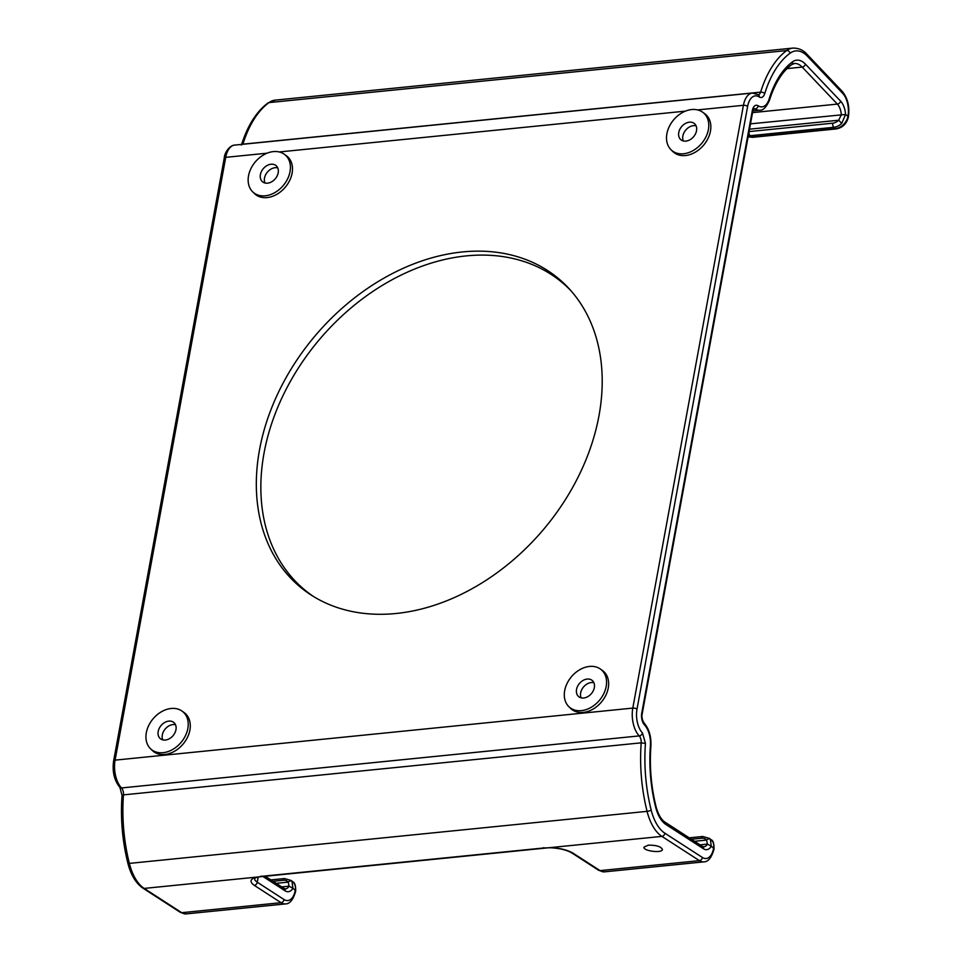 <?xml version="1.0" encoding="UTF-8"?>
<svg xmlns="http://www.w3.org/2000/svg" width="962" height="962" viewBox="0 0 962 962"><rect width="100%" height="100%" fill="white"/><g stroke="black" fill="none" stroke-linecap="round" stroke-linejoin="round"><path stroke-width="1.44" d="M711.134 839.778C713.143 840.403 714.105 843.482 714.032 849.025A3.102 1.263 10.4 0 0 713.6 848.195L711.267 846.223A15.488 8.213 -95.7 0 1 703.45 848.761L665.932 824.506A27.886 14.779 -95.7 0 1 655.651 807.166A105.351 55.82 -95.7 0 1 650.408 745.766A18.591 9.848 84.3 0 0 644.516 724.963A9.295 4.93 -95.7 0 1 641.762 713.034L752.356 110.498A9.295 4.93 -95.7 0 1 758.152 105.784A18.591 9.848 84.3 0 0 769.083 99.158A105.387 55.832 -95.7 0 1 792.447 61.869A27.886 14.779 -95.7 0 1 805.471 64.177L840.656 101.202A15.488 8.213 -95.7 0 1 845.562 114.466L847.943 116.246A17.905 9.488 84.3 0 0 842.64 93.29L807.467 56.265A37.181 19.697 84.3 0 0 790.103 53.187A114.646 60.738 84.3 0 0 764.706 93.663A9.295 4.93 -95.7 0 1 759.246 96.97A18.591 9.848 84.3 0 0 747.63 106.373L637 709.162A18.591 9.848 84.3 0 0 642.508 733.008L645.454 743.398A114.682 60.762 84.3 0 0 651.178 810.112A37.181 19.697 84.3 0 0 664.874 833.212L702.392 857.467A17.905 9.488 84.3 0 0 713.563 848.4L713.6 848.195A12.398 9.223 -49.9 0 0 711.134 839.778L709.547 838.443A12.398 9.223 130.1 0 1 710.341 839.225L711.267 846.223L707.431 844.107L700.083 844.852M710.341 839.225A3.102 2.056 139.4 0 0 706.565 840.066L707.431 844.107A12.398 6.566 -95.7 0 1 703.823 846.837L702.513 846.428A3.102 2.417 -57.1 0 1 703.45 848.761M291.991 881.276L292.917 888.275L295.25 890.247A12.398 9.223 -49.9 0 0 292.785 881.829L291.197 880.495A12.398 9.223 130.1 0 1 291.991 881.276A3.102 2.056 139.4 0 0 288.215 882.118A9.295 6.914 130.1 0 0 283.165 880.278A3.102 1.647 84.3 0 1 284.439 878.534L270.887 879.893M276.202 883.332L288.215 882.13L289.081 886.158L281.722 886.904M792.447 61.869A3.102 2.513 53.8 0 1 791.666 64.634L794.396 63.516A24.784 13.131 -95.7 0 1 802.188 67.075L837.373 104.1A12.398 6.566 -95.7 0 1 841.305 114.718L838.696 120.226L749.506 129.185M571.175 290.993A200.481 149.218 -49.9 0 0 518.915 259.993A200.481 149.218 130.1 0 0 410.137 270.935A200.481 149.218 130.1 0 0 283.658 394.24A200.481 149.218 130.1 0 0 262.398 510.064A200.481 149.218 130.1 0 0 313.588 596.56M248.533 175.793A24.591 18.302 -49.9 0 0 252.645 191.787A24.591 18.302 -49.9 0 0 283.285 185.498A24.591 18.302 -49.9 0 0 284.295 154.245A24.591 18.302 -49.9 0 0 263.155 155.159A24.591 18.302 -49.9 0 0 248.533 175.793M260.401 174.603A10.534 7.84 130.1 0 1 266.919 165.608A10.534 7.84 130.1 0 1 276.082 165.644A10.534 7.84 130.1 0 1 275.288 178.764A10.534 7.84 130.1 0 1 262.506 181.758A10.534 7.84 130.1 0 1 260.401 174.603L260.401 174.603M666.894 133.742A24.591 18.302 -49.9 0 0 670.995 149.735A24.591 18.302 -49.9 0 0 701.635 143.446A24.591 18.302 -49.9 0 0 702.645 112.193A24.591 18.302 -49.9 0 0 681.505 113.095A24.591 18.302 -49.9 0 0 666.894 133.742M678.751 132.54A10.534 7.84 130.1 0 1 689.381 122.186A10.534 7.84 130.1 0 1 694.432 123.593A10.534 7.84 130.1 0 1 693.638 136.7A10.534 7.84 130.1 0 1 680.856 139.706A10.534 7.84 130.1 0 1 678.751 132.54M564.682 690.62A24.591 18.302 -49.9 0 0 568.795 706.613A24.591 18.302 -49.9 0 0 599.434 700.324A24.591 18.302 -49.9 0 0 600.444 669.071A24.591 18.302 -49.9 0 0 579.304 669.985A24.591 18.302 -49.9 0 0 564.682 690.62M576.551 689.417A10.534 7.84 130.1 0 1 587.169 679.064A10.534 7.84 130.1 0 1 592.231 680.471A10.534 7.84 130.1 0 1 591.438 693.578A10.534 7.84 130.1 0 1 578.643 696.584A10.534 7.84 130.1 0 1 576.551 689.417M146.332 732.671A24.591 18.302 -49.9 0 0 150.445 748.664A24.591 18.302 -49.9 0 0 181.084 742.387A24.591 18.302 -49.9 0 0 182.095 711.122A24.591 18.302 -49.9 0 0 160.955 712.036A24.591 18.302 -49.9 0 0 146.332 732.671M158.189 731.481A10.534 7.84 130.1 0 1 168.819 721.115A10.534 7.84 130.1 0 1 173.869 722.534A10.534 7.84 130.1 0 1 173.076 735.641A10.534 7.84 130.1 0 1 160.293 738.636A10.534 7.84 130.1 0 1 158.189 731.481M750.492 123.845L845.562 114.466L841.75 123.352L838.696 120.226A9.295 6.914 130.1 0 1 832.755 123.184L749.073 131.59A9.295 6.914 130.1 0 1 749.061 131.59M598.737 870.321A3.102 2.417 -57.1 0 0 600.072 870.622A21.008 11.135 -95.7 0 0 604.545 871.849L598.737 870.321L571.957 853.017A3.102 2.417 -57.1 0 0 573.292 853.318C567.736 850.023 560.137 848.111 550.492 847.582L255.603 877.224C249.988 879.292 249.555 882.01 254.305 885.377L281.072 902.693A21.008 11.135 84.3 0 0 285.558 903.907C289.875 903.883 293.242 899.674 295.647 891.281A3.102 1.263 10.4 0 0 295.214 890.451L295.25 890.247A3.102 1.263 10.4 0 1 295.683 891.077A3.102 1.263 10.4 0 1 295.659 891.173M254.449 878.522L255.026 880.326L257.263 882.214A3.102 2.417 122.9 0 1 254.305 885.377M648.304 845.165C656.361 845.093 661.074 846.548 662.433 849.53C662.169 853.486 642.808 850.985 643.975 847.137L648.304 845.165M259.524 449.783A201.154 149.723 -49.9 0 0 311.387 595.189A201.154 149.723 -49.9 0 0 508.766 563.72A201.154 149.723 -49.9 0 0 600.661 358.453A201.154 149.723 -49.9 0 0 569.456 289.069A201.154 149.723 -49.9 0 0 392.147 273.677A201.154 149.723 -49.9 0 0 259.524 449.783M252.645 191.787L254.413 193.53A24.784 18.446 -49.9 0 0 285.293 187.193A24.784 18.446 -49.9 0 0 286.315 155.688L284.295 154.245M670.995 149.735L672.763 151.479A24.784 18.446 -49.9 0 0 703.643 145.142A24.784 18.446 -49.9 0 0 704.665 113.636L702.645 112.193M568.795 706.613L570.562 708.357A24.784 18.446 -49.9 0 0 601.442 702.019A24.784 18.446 -49.9 0 0 602.465 670.514L600.444 669.071M150.445 748.664L152.212 750.408A24.784 18.446 -49.9 0 0 183.093 744.071A24.784 18.446 -49.9 0 0 184.103 712.565L182.095 711.122M277.729 167.869A10.534 7.84 -49.9 0 0 264.514 178.066A10.534 7.84 -49.9 0 0 264.971 183.008M696.079 125.818A10.534 7.84 -49.9 0 0 693.494 125.649A10.534 7.84 -49.9 0 0 682.864 136.015A10.534 7.84 -49.9 0 0 683.321 140.945M593.867 682.695A10.534 7.84 -49.9 0 0 591.293 682.527A10.534 7.84 -49.9 0 0 580.663 692.893A10.534 7.84 -49.9 0 0 581.12 697.835M175.517 724.747A10.534 7.84 -49.9 0 0 172.932 724.59A10.534 7.84 -49.9 0 0 162.313 734.944A10.534 7.84 -49.9 0 0 162.758 739.886M805.471 64.177A3.102 2.164 136.5 0 1 802.188 67.075L787.036 68.603M840.656 101.202A3.102 2.164 136.5 0 1 837.373 104.1L752.549 112.626M842.64 93.29A3.102 2.164 -43.5 0 0 842.279 91.426L807.19 54.485M807.467 56.265L807.106 54.389C803.39 50.108 798.628 48.004 792.844 48.1A40.284 21.344 84.3 0 0 786.7 50.553L268.987 102.597A40.284 21.344 -95.7 0 1 275.132 100.144L792.844 48.1M655.651 807.166A3.102 0.697 -14 0 0 656.048 806.685C651.13 786.688 649.41 766.546 650.889 746.271C651.358 736.676 649.109 728.943 644.143 723.087C642.171 719.949 641.522 716.87 642.195 713.864A3.102 1.263 10.4 0 0 641.762 713.034M644.516 724.963A3.102 2.164 -43.6 0 0 644.143 723.087M752.356 110.498A3.102 1.263 10.4 0 1 752.789 111.315L642.195 713.864M752.789 111.315L753.992 108.562A6.193 3.283 -95.7 0 1 755.194 108.959A21.693 11.496 84.3 0 0 759.824 110.221C763.094 110.534 766.305 107.239 769.432 100.337C774.795 83.526 782.202 71.621 791.666 64.634M758.152 105.784A3.102 2.417 122.9 0 1 755.194 108.959L753.535 109.127M769.083 99.158A3.102 1.647 17.2 0 1 769.432 100.337M261.123 876.093A3.102 1.647 -95.7 0 0 261.832 876.31L256.902 877.272A3.102 2.369 -107.7 0 1 255.603 877.224L144.192 888.419A3.102 2.417 -57.1 0 1 142.869 888.118L180.387 912.385L186.195 913.9A21.008 11.135 -95.7 0 1 181.71 912.685L144.192 888.419A40.284 21.344 -95.7 0 1 129.365 863.395A117.773 62.398 -95.7 0 1 123.473 794.877A6.193 3.283 84.3 0 0 121.525 787.95L639.225 735.906A6.193 3.283 -95.7 0 1 641.197 742.82A117.773 62.398 84.3 0 0 647.077 811.351L129.365 863.395A3.102 0.697 -14.1 0 1 127.85 863.167C122.33 840.776 120.394 818.205 122.03 795.466A3.102 0.842 4.3 0 1 123.473 794.877L641.185 742.832L645.454 743.398M180.387 912.385A3.102 2.417 -57.1 0 0 181.71 912.685L281.072 902.693A3.102 2.417 122.9 0 0 284.043 899.53A17.905 9.488 84.3 0 0 295.214 890.451M691.413 839.249L701.514 838.227A9.295 6.914 130.1 0 1 706.565 840.066L694.564 841.281M285.089 890.812A15.488 8.213 -95.7 0 0 292.917 888.275L289.081 886.158A12.398 6.566 -95.7 0 1 285.474 888.9L284.163 888.479A3.102 2.417 -57.1 0 1 285.089 890.812L262.542 876.238M642.508 733.008A3.102 2.177 136.4 0 1 639.225 735.906A21.693 11.496 84.3 0 1 632.804 708.092L115.091 760.136L225.721 157.347A21.693 11.496 -95.7 0 1 234.632 145.106L752.344 93.061A21.693 11.496 84.3 0 0 743.434 105.303L632.804 708.092A3.102 1.263 -169.6 0 1 637 709.162M651.178 810.112A3.102 0.697 165.9 0 1 647.077 811.351A40.284 21.344 84.3 0 0 661.904 836.387L550.492 847.582A3.102 0.709 -87.8 0 0 550.733 847.775L544.227 847.919A3.102 1.647 -95.7 0 1 543.506 847.702M748.135 136.688A12.398 9.223 -49.9 0 0 751.731 137.049A3.102 1.647 84.3 0 0 752.549 137.338L748.111 136.772M841.75 123.352A12.398 9.223 130.1 0 1 833.826 127.297L750.156 135.714L751.731 137.049L835.401 128.631A3.102 1.647 84.3 0 0 836.218 128.932L752.549 137.338M749.073 131.59A3.102 1.647 -95.7 0 0 750.156 135.714A12.398 9.223 130.1 0 1 748.304 135.714M832.755 123.184A3.102 1.647 -95.7 0 0 833.826 127.297L835.401 128.631A12.398 9.223 -49.9 0 0 847.907 116.45A3.102 1.263 10.4 0 1 848.34 117.268L848.376 117.075A3.102 1.263 10.4 0 1 848.352 117.172M847.943 116.246A3.102 1.263 10.4 0 1 848.376 117.075C849.807 106.734 847.775 98.184 842.279 91.426M790.103 53.187A3.102 2.513 -126.2 0 0 786.7 50.553A117.749 62.386 84.3 0 0 760.629 92.124L242.917 144.168A117.749 62.386 -95.7 0 1 268.987 102.597A3.102 2.513 53.8 0 0 267.941 102.994L275.132 100.144M764.706 93.663A3.102 1.647 -162.7 0 0 760.629 92.124A6.193 3.283 -95.7 0 1 758.393 94.685L752.344 93.061M242.881 144.276A6.193 3.283 84.3 0 0 242.917 144.168A3.102 1.647 17.3 0 0 242.159 144.348M234.632 145.106C230.351 145.082 224.519 151.996 224.254 158.117A3.102 1.263 10.4 0 1 225.721 157.347L267.087 153.186M279.257 151.96L685.437 111.135M697.606 109.909L743.434 105.303A3.102 1.263 -169.6 0 1 747.63 106.373M121.525 787.95A21.693 11.496 -95.7 0 1 115.091 760.136A3.102 1.263 10.4 0 0 113.624 760.906C112.145 771.62 114.25 780.459 119.937 787.445A3.102 2.177 -43.6 0 0 121.525 787.95M664.874 833.212A3.102 2.417 122.9 0 1 661.904 836.387L699.422 860.641L600.072 870.622L573.292 853.318M284.043 899.53L257.263 882.214L258.237 876.899M273.052 881.3L283.165 880.278M709.547 838.443L702.789 836.483A3.102 1.647 84.3 0 0 701.514 838.227M702.392 857.467A3.102 2.417 122.9 0 1 699.422 860.641A21.008 11.135 84.3 0 0 703.907 861.856C708.236 861.832 711.591 857.623 713.996 849.23A3.102 1.263 10.4 0 0 713.563 848.4M665.932 824.506A3.102 2.417 -57.1 0 0 664.995 822.161C661.219 819.696 658.236 814.537 656.048 806.685M759.246 96.97A3.102 2.417 -57 0 0 758.321 94.625M142.869 888.118C135.895 883.272 130.88 874.951 127.85 863.167M291.197 880.495L284.439 878.534M759.824 110.221L752.873 110.919M836.218 128.932C842.568 127.718 846.608 123.821 848.34 117.268M241.426 145.046C247.475 125.769 256.313 111.748 267.941 102.994M261.832 876.31L544.227 847.919M264.875 876.009L284.163 888.479M571.957 853.017C567.051 850.083 559.98 848.34 550.733 847.775M254.461 878.414L256.902 877.272M292.785 881.829C294.781 882.455 295.755 885.545 295.683 891.077L295.647 891.281M702.789 836.483L689.237 837.842M186.195 913.9L285.558 903.907M604.545 871.849L703.907 861.856M664.995 822.161L702.513 846.428M224.254 158.117L113.624 760.906M122.042 795.466L119.937 787.445"/></g></svg>
